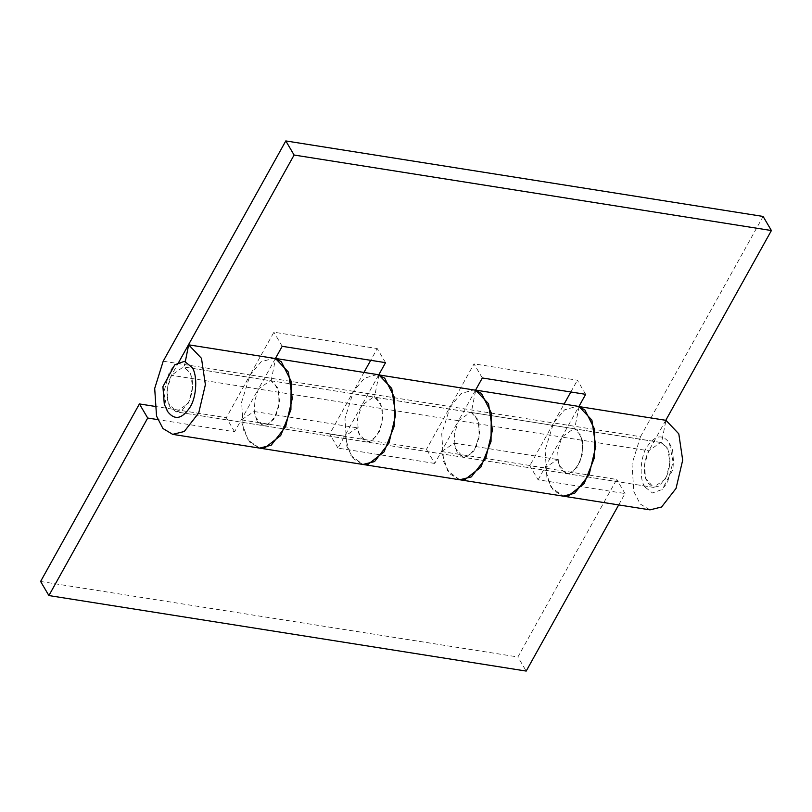 <?xml version="1.0" encoding="UTF-8"?>
<svg xmlns="http://www.w3.org/2000/svg" width="812" height="812" viewBox="0 0 812 812"><rect width="100%" height="100%" fill="white"/><g stroke="black" fill="none" stroke-linecap="round" stroke-linejoin="round"><path stroke-width="0.61" stroke-dasharray="4.06 3.04" d="M459.714 479.77L447.686 470.818L441.586 451.533L454.202 443.169L457.257 452.812L463.276 457.288L465.834 457.217L473.822 451.015L478.938 438.125L479.06 423.864L474.137 414.12L470.392 412.323L458.536 420.707L434.755 463.439L426.452 449.34L329.682 434.024L353.464 391.293L364.426 378.189L377.164 374.525M475.527 390.186L473.944 389.841L461.196 393.495L450.244 406.609L426.452 449.34M434.755 463.439L337.975 448.122L361.756 405.391L373.611 397.007L377.367 398.804L382.279 408.558L382.158 422.808L377.052 435.699L369.054 441.911L366.496 441.972L360.477 437.495L357.432 427.853L344.806 436.217L350.906 455.502L362.934 464.464M337.975 448.122L329.682 434.024M618.683 504.922L625.017 493.534L538.102 479.79L529.81 465.692L616.724 479.435L517.904 656.969L526.196 671.067M625.017 493.534L616.724 479.435M538.102 479.79L561.894 437.059L573.739 428.675L577.494 430.472L582.407 440.216L582.285 454.476L577.18 467.367L569.182 473.569L566.624 473.64L560.615 469.163L557.56 459.521L544.933 467.874L551.033 487.159L563.071 496.122L553.297 490.255L546.923 477.832L545.085 450.193L553.591 422.961L564.553 409.847L577.302 406.193M482.318 377.976L474.025 363.877L450.244 406.609L553.591 422.961L529.81 465.692M275.39 358.518L273.817 358.173L261.068 361.837L250.106 374.941L241.6 402.184L243.438 429.822L249.822 442.246L259.586 448.112L248.249 440.205L241.864 422.859L241.448 419.865L254.075 411.501L257.13 421.144L263.139 425.63L265.707 425.559L273.695 419.347L278.81 406.467L278.932 392.206L274.009 382.452L270.254 380.655L258.409 389.039L234.617 431.781L157.751 419.611M234.617 431.781L226.325 417.672L154.564 406.325M163.202 361.198L250.106 374.941L226.325 417.672M241.448 419.865L344.806 436.217M454.202 443.169L557.56 459.521M441.586 451.533L544.933 467.874M40.6 581.463L517.904 656.969M254.075 411.501L357.432 427.853M185.329 361.533L184.222 367.105L271.137 380.858L277.552 387.618L279.501 400.773L276.171 414.912L268.934 424.189L263.149 425.63L255.069 416.485L254.156 402.661L258.409 389.039L361.756 405.391L357.503 419.012L358.427 432.837L366.496 441.982L372.292 440.54L379.519 431.263L382.848 417.124L380.909 403.97L374.484 397.21L471.264 412.516L475.7 390.237M471.264 412.516L477.679 419.276L479.628 432.431L476.299 446.57L469.072 455.857L463.276 457.288L455.197 448.143L454.284 434.329L458.536 420.707L561.894 437.059L578.875 406.538M475.517 390.207L458.536 420.707L361.756 405.391L378.747 374.87M459.724 479.77L449.949 473.903L443.575 461.48L441.728 433.841L450.244 406.609L353.464 391.293L344.958 418.535L346.795 446.174L353.169 458.587L362.944 464.464M585.675 394.327L577.383 380.219L474.025 363.877M649.986 509.865L640.211 503.998L633.837 491.585L632 463.946L640.506 436.704L553.591 422.961L564.086 404.102M570.836 391.973L577.383 380.219M661.526 442.621L667.951 449.381L669.89 462.535L666.561 476.664L659.334 485.952L653.538 487.383L645.469 478.238L644.545 464.423L648.798 450.802L561.894 437.059L557.631 450.68L558.554 464.494L566.634 473.64L572.419 472.208L579.656 462.921L582.986 448.782L581.037 435.628L574.622 428.868L661.526 442.621L665.962 420.332M579.047 406.589L574.622 428.868M385.548 362.659L377.245 348.561L370.708 360.315M363.959 372.434L353.464 391.293L250.106 374.941L273.898 332.209L377.245 348.561M378.92 374.921L374.484 397.21M282.19 346.308L273.898 332.209M271.137 380.858L275.572 358.569M275.38 358.549L258.409 389.039L171.494 375.296L167.242 388.918L168.165 402.732L176.234 411.877L169.982 407.015C165.881 398.662 166.024 388.816 170.398 377.468L171.494 375.296L183.35 366.912L189.602 371.774C193.845 380.716 193.53 390.927 188.668 402.387L188.09 403.493L176.234 411.877L653.538 487.383L647.286 482.521C643.185 474.178 643.327 464.322 647.702 452.984L648.798 450.802L660.653 442.418L666.906 447.28C671.148 456.232 670.834 466.433 665.972 477.903L665.393 478.999L653.538 487.383L176.234 411.877L182.03 410.446L189.257 401.158L192.586 387.03L190.637 373.865L184.222 367.105M665.779 420.301L648.798 450.802M640.506 436.704L763.107 216.439M178.853 362.081L171.494 375.296M644.84 486.926C639.156 479.192 640.201 457.389 646.728 447.28C654.776 435.12 662.318 433.649 669.352 442.875L673.087 461.947L667.464 482.531L662.105 489.504L652.452 492.975L644.84 486.926M167.434 411.248L163.801 392.348L169.424 371.774L174.783 364.791M275.441 358.437L273.817 358.173M573.739 428.675L470.392 412.323M473.944 389.841L475.578 390.095M270.264 380.655L373.611 397.007M660.653 442.418L183.35 366.912M669.453 443.047L672.59 450.081L673.97 467.621L662.105 489.504"/><path stroke-width="1.22" d="M475.578 390.095L577.302 406.193L584.802 409.786L594.638 429.274L594.394 457.795L584.173 483.566L568.187 495.99L563.071 496.122L459.714 479.77L464.829 479.638L480.816 467.225L491.037 441.444L491.28 412.932L481.445 393.434L475.527 390.186M275.441 358.437L377.174 374.525L384.675 378.118L394.51 397.616L394.267 426.127L384.046 451.908L368.059 464.322L362.934 464.464M157.751 419.611L147.713 418.028L139.41 403.929L40.6 581.463L48.893 595.561L147.713 418.028M154.564 406.325L139.41 403.929M185.329 361.533L188.658 344.826L275.572 358.569L288.402 372.089L292.29 398.408L285.631 426.676L271.167 445.24L259.586 448.112L264.702 447.98L280.688 435.557L290.909 409.786L291.153 381.264L281.317 361.766L275.39 358.518M48.893 595.561L526.196 671.067L618.683 504.922M578.875 406.538L585.675 394.327L482.318 377.976L475.517 390.207M459.714 479.77L362.944 464.464L374.525 461.592L388.989 443.027L395.647 414.759L391.76 388.44L378.92 374.921L475.7 390.237L488.53 403.747L492.427 430.066L485.769 458.333L471.305 476.908L459.724 479.77M564.086 404.102L570.836 391.973M563.071 496.122L574.652 493.26L589.116 474.685L595.775 446.417L591.887 420.098L579.047 406.589L665.962 420.332L678.802 433.852L682.689 460.16L676.031 488.438L661.567 507.003L649.986 509.865L563.071 496.122M370.708 360.315L363.959 372.434M378.747 374.87L385.548 362.659L282.19 346.308L275.38 358.549M188.658 344.826L201.488 358.336L205.385 384.655L198.727 412.922L184.263 431.497L172.682 434.359L162.907 428.492L156.533 416.069L154.696 388.44L163.202 361.198L285.804 140.933L763.107 216.439L771.4 230.537L665.779 420.301M285.804 140.933L294.096 155.031L178.853 362.081M294.096 155.031L771.4 230.537M192.048 367.369C197.732 375.103 196.687 396.906 190.16 407.015C182.111 419.185 174.57 420.646 167.536 411.42L164.298 404.214L162.918 386.674L174.783 364.791L184.436 361.33L192.048 367.369M362.944 464.464L172.682 434.359"/></g></svg>
